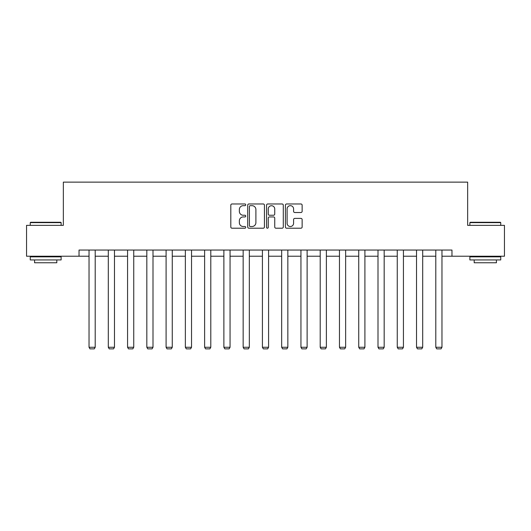 <?xml version="1.0" encoding="UTF-8"?>
<svg xmlns="http://www.w3.org/2000/svg" width="531" height="531" viewBox="0 0 531 531"><rect width="100%" height="100%" fill="white"/><g stroke="black" fill="none" stroke-linecap="round" stroke-linejoin="round"><path stroke-width="0.8" d="M245.74 204.82A0.85 0.85 0 0 0 244.897 203.97L232.014 203.97A1.215 1.215 0 0 0 230.806 205.185L230.806 227.002A1.215 1.215 0 0 0 232.014 228.211L244.897 228.211A0.85 0.85 0 0 0 245.74 227.368A0.85 0.85 0 0 0 244.897 226.518L243.225 226.518A3.876 3.876 0 0 1 239.348 222.635L239.348 220.816A3.876 3.876 0 0 1 243.225 216.94L244.897 216.94A0.85 0.85 0 0 0 245.74 216.09A0.85 0.85 0 0 0 244.897 215.241L243.225 215.241A3.876 3.876 0 0 1 239.348 211.365L239.348 209.546A3.876 3.876 0 0 1 243.225 205.67L244.897 205.67A0.85 0.85 0 0 0 245.74 204.82M300.924 212.519A1.215 1.215 0 0 0 302.139 211.305L302.139 205.185A1.215 1.215 0 0 0 300.924 203.97L286.621 203.97A1.215 1.215 0 0 0 285.406 205.185L285.406 227.002A1.215 1.215 0 0 0 286.621 228.211L300.924 228.211A1.215 1.215 0 0 0 302.139 227.002L302.139 219.608A1.215 1.215 0 0 0 300.924 218.394L294.805 218.394A1.215 1.215 0 0 0 293.59 219.608L293.59 223.272A3.246 3.246 0 0 1 290.351 226.518A3.246 3.246 0 0 1 287.105 223.272L287.105 208.909A3.246 3.246 0 0 1 290.351 205.67A3.246 3.246 0 0 1 293.59 208.909L293.59 211.305A1.215 1.215 0 0 0 294.805 212.519L300.924 212.519M79.033 256.227L26.55 256.227L26.55 225.356L63.348 225.356L63.348 182.133L467.652 182.133L467.652 225.356L504.45 225.356L504.45 256.227L451.967 256.227L451.967 250.055L79.033 250.055L79.033 256.227L89.035 256.227M264.438 205.185A1.215 1.215 0 0 0 263.23 203.97L248.926 203.97A1.215 1.215 0 0 0 247.711 205.185L247.711 227.002A1.215 1.215 0 0 0 248.926 228.211L263.23 228.211A1.215 1.215 0 0 0 264.438 227.002L264.438 205.185M267.77 203.97L282.074 203.97A1.215 1.215 0 0 1 283.288 205.185L283.288 227.002A1.215 1.215 0 0 1 282.074 228.211L275.954 228.211A1.215 1.215 0 0 1 274.739 227.002L274.739 218.155A1.215 1.215 0 0 0 273.531 216.94L269.469 216.94A1.215 1.215 0 0 0 268.255 218.155L268.255 227.368A0.85 0.85 0 0 1 267.412 228.211A0.85 0.85 0 0 1 266.562 227.368L266.562 205.185A1.215 1.215 0 0 1 267.77 203.97M95.208 256.227L108.297 256.227M114.477 256.227L127.566 256.227M133.739 256.227L146.828 256.227M153.001 256.227L166.09 256.227M172.263 256.227L185.359 256.227M191.532 256.227L204.621 256.227M210.794 256.227L223.883 256.227M230.056 256.227L243.152 256.227M249.324 256.227L262.414 256.227M268.586 256.227L281.676 256.227M287.848 256.227L300.944 256.227M307.117 256.227L320.206 256.227M326.379 256.227L339.468 256.227M345.641 256.227L358.737 256.227M364.91 256.227L377.999 256.227M384.172 256.227L397.261 256.227M403.434 256.227L416.523 256.227M422.703 256.227L435.792 256.227M441.965 256.227L451.967 256.227M250.26 205.67A0.85 0.85 0 0 0 249.411 206.519L249.411 225.668A0.85 0.85 0 0 0 250.26 226.518L252.013 226.518A3.876 3.876 0 0 0 255.896 222.635L255.896 209.546A3.876 3.876 0 0 0 252.013 205.67L250.26 205.67M274.739 208.968A3.246 3.246 0 0 0 271.5 205.729A3.246 3.246 0 0 0 268.255 208.968L268.255 214.033A1.215 1.215 0 0 0 269.469 215.241L273.531 215.241A1.215 1.215 0 0 0 274.739 214.033L274.739 208.968M95.208 250.055L95.208 347.261L89.035 347.261L89.035 250.055M95.208 347.261L94.286 348.867L89.958 348.867L89.035 347.261M30.625 222.27L60.753 222.27L61.125 222.635L30.254 222.635L30.625 222.27M45.693 259.931L30.254 259.931L30.254 256.845L61.125 256.845L61.125 259.931L45.693 259.931M56.804 259.931L56.804 262.772L34.575 262.772L34.575 259.931M470.247 222.27L500.375 222.27L500.746 222.635L469.875 222.635L470.247 222.27M485.307 259.931L469.875 259.931L469.875 256.845L500.746 256.845L500.746 259.931L485.307 259.931M496.425 259.931L496.425 262.772L474.196 262.772L474.196 259.931M114.477 250.055L114.477 347.261L108.297 347.261L108.297 250.055M114.477 347.261L113.548 348.867L109.227 348.867L108.297 347.261M133.739 250.055L133.739 347.261L127.566 347.261L127.566 250.055M133.739 347.261L132.81 348.867L128.489 348.867L127.566 347.261M153.001 250.055L153.001 347.261L146.828 347.261L146.828 250.055M153.001 347.261L152.078 348.867L147.751 348.867L146.828 347.261M172.263 250.055L172.263 347.261L166.09 347.261L166.09 250.055M172.263 347.261L171.34 348.867L167.019 348.867L166.09 347.261M191.532 250.055L191.532 347.261L185.359 347.261L185.359 250.055M191.532 347.261L190.602 348.867L186.281 348.867L185.359 347.261M210.794 250.055L210.794 347.261L204.621 347.261L204.621 250.055M210.794 347.261L209.871 348.867L205.543 348.867L204.621 347.261M230.056 250.055L230.056 347.261L223.883 347.261L223.883 250.055M230.056 347.261L229.133 348.867L224.812 348.867L223.883 347.261M249.324 250.055L249.324 347.261L243.152 347.261L243.152 250.055M249.324 347.261L248.395 348.867L244.074 348.867L243.152 347.261M268.586 250.055L268.586 347.261L262.414 347.261L262.414 250.055M268.586 347.261L267.664 348.867L263.336 348.867L262.414 347.261M287.848 250.055L287.848 347.261L281.676 347.261L281.676 250.055M287.848 347.261L286.926 348.867L282.605 348.867L281.676 347.261M307.117 250.055L307.117 347.261L300.944 347.261L300.944 250.055M307.117 347.261L306.188 348.867L301.867 348.867L300.944 347.261M326.379 250.055L326.379 347.261L320.206 347.261L320.206 250.055M326.379 347.261L325.457 348.867L321.129 348.867L320.206 347.261M345.641 250.055L345.641 347.261L339.468 347.261L339.468 250.055M345.641 347.261L344.719 348.867L340.398 348.867L339.468 347.261M364.91 250.055L364.91 347.261L358.737 347.261L358.737 250.055M364.91 347.261L363.981 348.867L359.66 348.867L358.737 347.261M384.172 250.055L384.172 347.261L377.999 347.261L377.999 250.055M384.172 347.261L383.249 348.867L378.922 348.867L377.999 347.261M403.434 250.055L403.434 347.261L397.261 347.261L397.261 250.055M403.434 347.261L402.511 348.867L398.19 348.867L397.261 347.261M422.703 250.055L422.703 347.261L416.523 347.261L416.523 250.055M422.703 347.261L421.773 348.867L417.452 348.867L416.523 347.261M441.965 250.055L441.965 347.261L435.792 347.261L435.792 250.055M441.965 347.261L441.042 348.867L436.714 348.867L435.792 347.261M30.254 225.356L30.254 222.635M37.296 256.845L37.296 256.227M54.089 256.845L54.089 256.227M61.125 225.356L61.125 222.635M469.875 225.356L469.875 222.635M476.911 256.845L476.911 256.227M493.704 256.845L493.704 256.227M500.746 225.356L500.746 222.635"/></g></svg>
